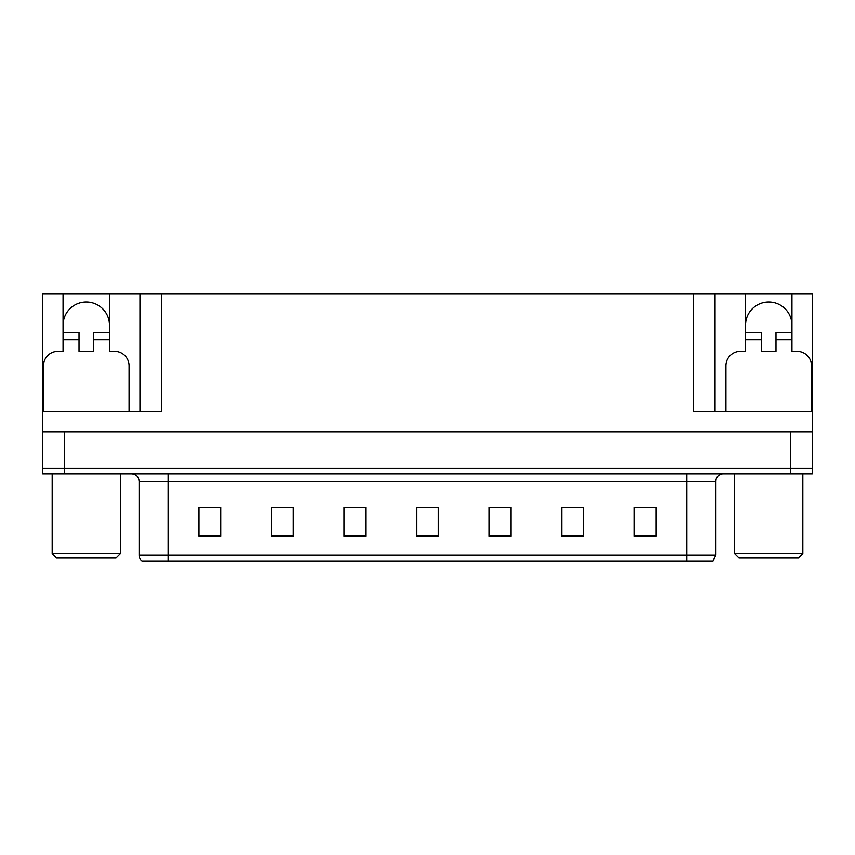 <?xml version="1.0" encoding="UTF-8"?>
<svg xmlns="http://www.w3.org/2000/svg" width="855" height="855" viewBox="0 0 855 855"><rect width="100%" height="100%" fill="white"/><g stroke="black" fill="none" stroke-linecap="round" stroke-linejoin="round"><path stroke-width="1.28" d="M63.056 325.221A23.213 23.213 0 0 1 86.27 302.007A23.213 23.213 0 0 1 109.483 325.221M43.477 411.544L43.477 365.844A14.503 14.503 0 0 1 57.98 351.33L63.056 351.33L63.056 339.724L79.023 339.724L79.023 351.33L93.526 351.33L93.526 339.724L109.483 339.724L109.483 294.024L693.287 294.024L693.287 411.544L812.25 411.544L812.25 431.85L42.75 431.85L42.75 468.123L64.51 468.123L42.75 468.123L42.75 473.927L64.51 473.927L64.51 468.123L790.49 468.123L64.51 468.123L64.51 431.85M79.023 339.724L79.023 332.477L63.056 332.477L63.056 294.024L42.75 294.024L42.75 411.544L161.713 411.544L161.713 294.024M42.75 411.544L42.75 431.85M64.51 473.927L812.25 473.927L812.25 468.123L790.49 468.123L812.25 468.123L812.25 431.85M725.927 411.544L725.927 365.844A14.503 14.503 0 0 1 740.441 351.33L745.517 351.33L745.517 339.724L761.474 339.724L761.474 351.33L775.977 351.33L775.977 339.724L791.944 339.724L791.944 294.024L812.25 294.024L812.25 411.544M139.953 294.024L139.953 411.544M693.287 294.024L715.047 294.024L715.047 411.544M715.047 294.024L745.517 294.024L745.517 339.724M791.944 294.024L745.517 294.024M63.056 294.024L109.483 294.024M791.944 325.221A23.213 23.213 0 0 0 768.731 302.007A23.213 23.213 0 0 0 745.517 325.221M715.913 555.173L713.017 560.976L686.896 560.976L686.896 555.173L715.913 555.173L715.913 481.183A7.257 7.257 0 0 1 723.17 473.927M686.896 560.976L141.983 560.976A7.257 7.257 0 0 1 139.087 555.173L139.087 481.183C138.649 476.769 136.234 474.354 131.83 473.927M655.999 536.235L655.999 507.218L634.239 507.218L634.239 536.235L655.999 536.235M583.463 536.235L583.463 507.218L561.703 507.218L561.703 536.235L583.463 536.235M510.916 536.235L510.916 507.218L489.156 507.218L489.156 536.235L510.916 536.235M220.761 536.235L220.761 507.218L199.001 507.218L199.001 536.235L220.761 536.235M293.297 536.235L293.297 507.218L271.537 507.218L271.537 536.235L293.297 536.235M365.844 536.235L365.844 507.218L344.084 507.218L344.084 536.235L365.844 536.235M438.38 536.235L438.38 507.218L416.62 507.218L416.62 536.235L438.38 536.235M673.697 560.976L181.303 560.976M582.811 507.368L573.598 507.368M562.718 507.368L583.463 507.368M643.088 507.368L653.968 507.368M361.783 507.368L352.57 507.368M271.537 507.368L292.282 507.368M281.402 507.368L272.189 507.368M201.032 507.368L211.912 507.368M502.43 507.368L493.217 507.368M422.06 507.368L432.94 507.368M365.844 507.368L344.084 507.368M510.916 507.368L489.156 507.368M109.483 339.724L109.483 351.33L114.559 351.33A14.503 14.503 0 0 1 129.073 365.844L129.073 411.544M109.483 332.477L93.526 332.477L93.526 339.724M63.056 332.477L63.056 339.724M761.474 339.724L761.474 332.477L745.517 332.477M791.944 339.724L791.944 351.33L797.02 351.33A14.503 14.503 0 0 1 811.523 365.844L811.523 411.544M791.944 332.477L775.977 332.477L775.977 339.724M56.537 558.069L52.176 553.719L120.363 553.719L116.013 558.069L56.537 558.069M738.987 558.069L734.637 553.719L802.824 553.719L798.463 558.069L738.987 558.069M790.49 431.85L790.49 473.927M686.896 473.927L686.896 481.183L139.087 481.183M715.913 481.183L686.896 481.183L686.896 555.173L168.104 555.173L168.104 560.976M139.087 555.173L168.104 555.173L168.104 473.927M438.38 535.23L416.62 535.23M365.844 535.23L344.084 535.23M293.297 535.23L271.537 535.23M220.761 535.23L199.001 535.23M510.916 535.23L489.156 535.23M583.463 535.23L561.703 535.23M655.999 535.23L634.239 535.23M120.363 473.927L120.363 553.719M52.176 473.927L52.176 553.719M802.824 473.927L802.824 553.719M734.637 473.927L734.637 553.719"/></g></svg>
